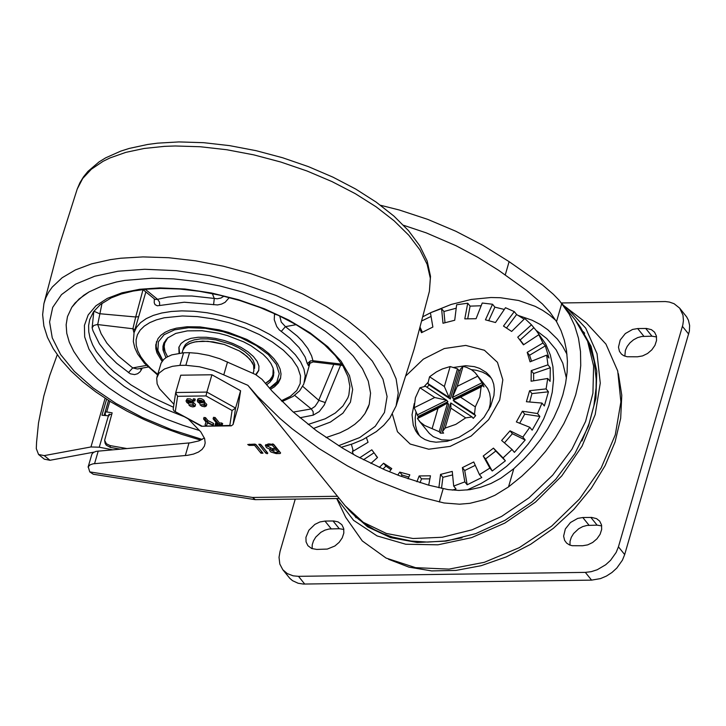 <?xml version="1.0" encoding="UTF-8"?>
<svg xmlns="http://www.w3.org/2000/svg" width="726" height="726" viewBox="0 0 726 726"><rect width="100%" height="100%" fill="white"/><g stroke="black" fill="none" stroke-linecap="round" stroke-linejoin="round"><path stroke-width="1.09" d="M415.98 412.441L415.199 417.949L415.472 424.991L416.651 429.91L419.483 435.8M491.166 377.919L486.502 374.217L482.418 372.111L476.329 370.269L471.374 369.643M343.87 529.454L339.269 528.71L329.141 528.991L324.912 530.143L320.856 532.312L315.783 537.068L313.469 540.879L312.216 544.854L312.144 548.684M324.967 521.077L319.885 521.967L314.912 524.372L308.886 530.216L305.927 537.34L306.073 541.905L307.915 545.707L311.672 548.502L316.736 549.428L327.308 549.074L334.849 546.016L339.133 542.358L342.245 537.866L343.825 533.056L343.688 528.492L341.846 524.689L338.08 521.894L333.797 520.978L324.967 521.077L331.219 528.818M601.709 525.896L597.108 525.152L586.971 525.433L582.742 526.586L578.686 528.755L573.613 533.51L571.289 537.322L570.046 541.297L569.964 545.126M582.624 545.752L587.706 544.872L592.688 542.467L596.972 538.801L600.084 534.309L601.663 529.499L601.527 524.934L599.685 521.132L596.545 518.627L591.636 517.42L582.797 517.52L577.715 518.4L570.473 522.511L565.336 528.973L563.612 536.124L564.619 540.371L566.652 543.121L569.502 544.945L572.279 545.716L582.624 545.752M656.567 336.937L651.966 336.192L641.838 336.474L637.61 337.626L633.553 339.795L629.986 342.799L627.191 346.411L625.395 350.34L624.832 356.157M637.492 356.793L642.574 355.912L647.547 353.498L651.839 349.832L654.952 345.34L656.531 340.539L656.386 335.975L654.553 332.172L651.413 329.668L646.494 328.461L637.664 328.56L632.573 329.441L625.34 333.552L620.204 340.013L618.479 347.164L619.478 351.402L621.51 354.152L623.734 355.686L627.146 356.747L637.492 356.793M282.804 569.728L289.828 578.359L292.533 580.682L298.132 583.259L303.359 584.058L591.581 580.128L600.502 578.595L606.419 576.072L611.954 572.496L616.837 568.031L622.409 560.191L624.678 554.573L689.364 331.192L689.627 325.511L688.457 320.32L686.669 316.917L679.663 308.151L682.975 315.102L683.429 320.565L682.821 324.903L618.434 546.832L616.156 552.45L610.584 560.29L605.702 564.755L597.244 569.738L591.245 571.671L585.328 572.387L298.486 576.335L293.132 575.827L287.296 573.594L282.804 569.728L279.819 564.057L279.029 557.305L280.027 551.497L295.246 499.107M561.488 302.96L665.343 301.553L669.327 302.043L674.091 303.704L679.663 308.151M618.37 373.663L621.783 395.28L620.676 418.294L615.067 441.98L605.157 465.566L591.254 488.299L573.812 509.434L553.384 528.31L530.633 544.3L506.285 556.896L481.138 565.699L455.992 570.418L431.661 570.908L408.929 567.142L388.519 559.256M475.303 406.878L479.859 396.877L481.093 386.931L482.826 385.47L453.196 400.189L454.367 401.641L475.657 415.644L474.486 414.192L475.303 406.878L460.52 397.149L481.093 386.931M445.111 428.095L450.9 408.148L450.792 402.939L442.452 431.661L445.111 428.095L455.819 424.374L465.684 417.877L472.082 416.942L473.252 418.394L475.657 415.644M442.452 431.661L443.622 433.113L440.401 433.159L439.221 431.707L447.57 402.984L417.94 417.695L417.441 418.548L420.318 422.169L424.665 425.49L439.221 431.707M419.955 387.775L434.738 397.503L446.744 400.28L425.463 386.268L419.955 387.775L415.399 397.775L414.165 407.722L418.539 417.396M418.866 420.554L429.356 433.431L433.304 436.653L441.608 439.892L451.354 440.201M488.752 410.009L490.177 404.2L490.467 398.556L489.623 393.265L487.663 388.51L474.94 372.492L471.537 369.752L466.455 367.292L463.034 366.385L460.72 368.754L452.371 397.485L482.01 382.765L476.392 374.099M450.147 366.557L444.348 386.504L449.149 397.53L457.498 368.799L450.147 366.557L442.452 368.908L436.48 371.875L429.565 376.776L427.868 383.519L429.039 384.971L426.997 387.276M457.498 368.799L458.669 370.251L460.302 370.187M482.01 382.765L483.997 386.922L482.826 385.47M467 490.014L480.83 483.643L494.107 475.702L506.576 466.346L517.983 455.756L528.111 444.14L536.75 431.743L543.738 418.793L548.938 405.553L552.232 392.285L553.575 379.253L552.931 366.712L550.308 354.905L545.761 344.079L536.26 330.566L541.169 337.608L538.828 334.704L542.966 342.981L545.308 345.885L548.992 358.054L546.651 355.15L547.958 364.833L550.299 367.737L550.072 381.377L547.731 378.473L546.106 388.9L548.448 391.804L544.337 405.979L541.986 403.075L537.549 413.548L539.89 416.452L532.158 430.191L529.817 427.296L522.856 437.088L525.197 439.992L514.389 452.371L512.039 449.467L503.045 457.925L505.387 460.829L492.219 470.993L489.878 468.088L479.45 474.623L481.792 477.527L467.172 484.787L464.831 481.882L453.686 486.057L456.037 488.961L452.307 490.104M421.997 320.828L431.053 316.427M419.819 328.942L421.507 332.699L432.877 327.045L430.427 312.779L441.562 308.604L443.913 311.508L456.209 308.205M441.562 308.604L442.996 323.261L454.721 320.257L456.636 304.748L467.735 303.223L470.085 306.127L481.157 305.773M467.735 303.223L464.794 318.868L476.075 318.714L482.236 303.023L492.537 304.248L494.878 307.152L504.316 309.439M492.537 304.248L485.431 319.83L495.495 322.525L505.477 307.715L514.28 311.617L516.622 314.521L524.136 319.159M514.28 311.617L503.481 326.065L511.648 331.446L524.78 318.523L531.477 324.821L536.26 330.566M353.517 454.467L352.291 451.681L368.046 442.297L366.458 437.787M353.308 451.073L351.357 444.276M548.448 391.804L531.949 393.601L529.653 402.004M541.986 403.075L526.404 401.723L529.608 390.706L546.106 388.9M529.608 390.706L531.949 393.601M547.731 378.473L531.087 381.223L531.26 370.623L547.958 364.833M546.651 355.15L530.071 361.829L527.203 352.355L542.966 342.981M538.828 334.704L523.446 344.85L517.738 337.163L531.477 324.821M359.688 457.807L371.812 449.811L377.52 457.489L370.877 463.46M379.335 467.408L383.6 463.215L391.768 468.588L389.399 471.764M397.766 475.085L399.754 472.127L409.827 474.831L408.012 478.815M416.905 481.737L419.174 475.947L430.454 475.793L428.694 485.177M438.885 487.745L440.537 474.405L452.262 471.401L453.686 486.057M464.831 481.882L462.38 467.617L473.751 461.963L479.45 474.623M489.878 468.088L483.217 456.028L493.453 448.123L503.045 457.925M512.039 449.467L501.63 440.446L510.042 430.817L522.856 437.088M529.817 427.296L516.358 421.924L522.366 411.234L537.549 413.548M539.89 416.452L524.716 414.138L519.689 423.249M522.366 411.234L524.716 414.138M525.197 439.992L512.384 433.721L504.434 442.878M510.042 430.817L512.384 433.721M505.387 460.829L495.794 451.027L485.558 458.932L492.219 470.993M493.453 448.123L495.794 451.027M483.217 456.028L485.558 458.932M475.267 465.33L464.722 470.521L467.172 484.787M462.38 467.617L464.722 470.521M452.607 474.922L442.878 477.309L441.517 488.344M440.537 474.405L442.878 477.309M429.874 478.879L421.525 478.851L420.009 482.699M419.174 475.947L421.525 478.851M408.82 477.027L402.104 475.031L401.197 476.374M399.754 472.127L402.104 475.031M390.96 469.668L385.942 466.119L382.983 469.032M383.6 463.215L385.942 466.119M373.845 452.915L363.454 459.767M420.209 327.508L422.341 332.236M443.913 311.508L444.993 322.643M470.085 306.127L467.725 318.687M494.878 307.152L488.77 320.538M516.622 314.521L506.63 327.889M533.819 327.725L520.134 340.013M519.535 339.269L523.755 344.641M545.308 345.885L529.553 355.259L531.568 361.221M527.203 352.355L529.553 355.259M550.299 367.737L533.601 373.527L533.655 380.796M531.26 370.623L533.601 373.527M460.52 397.149L453.196 400.189L474.486 414.192M477.817 376.113L457.244 386.332L452.371 397.485L453.55 398.937L483.18 384.217M429.039 384.971L450.32 398.973L458.669 370.251M418.294 416.443L447.924 401.723L446.744 400.28L417.114 414.991M440.401 433.159L448.741 404.436L447.57 402.984L438.014 408.33L432.215 428.276M457.244 386.332L463.034 366.385M434.738 397.503L414.165 407.722M427.868 383.519L449.149 397.53L450.32 398.973M444.348 386.504L429.565 376.776M450.9 408.148L465.684 417.877M472.082 416.942L450.792 402.939M417.441 418.548L438.014 408.33M380.524 205.267L399.336 210.014L427.714 219.37L455.819 231.249L483.126 245.433L509.107 261.65L542.694 285.127L553.357 294.284L559.283 300.392L569.111 313.995L574.656 325.629L578.477 338.234L580.51 351.62L580.727 365.605L579.139 380.016L575.745 394.654L570.618 409.31L563.803 423.784L555.399 437.896L545.535 451.436L534.318 464.241L521.93 476.111L508.518 486.91L494.996 495.241L485.059 499.497L469.885 503.327L459.485 504.198L444.013 502.973L423.866 497.873L408.348 492.954L377.493 480.821L362.319 473.679L347.427 465.874L318.814 448.441L292.297 428.903L280.018 418.485L257.739 396.632L247.875 385.315L213.335 370.36L199.423 366.766L185.856 365.287L189.522 352.691L197.554 353.317L208.68 355.368L219.706 358.708L255.561 374.525L262.068 379.38L271.951 390.96L292.796 411.615L316.581 430.854L342.708 448.232L356.466 456.082L384.916 469.867L399.445 475.721L428.658 485.168L448.105 489.605L458.959 490.422L469.813 489.669L480.385 487.373L490.976 483.489L500.913 478.189L513.808 468.669L523.564 459.513L532.548 449.712L540.652 439.375L547.803 428.594L553.938 417.486L558.975 406.17L562.877 394.753L565.599 383.346L567.124 372.075L567.414 361.058L566.489 350.386L564.347 340.195L561.017 330.566L556.515 321.609L550.099 312.407L542.513 304.067L526.758 290.527L498.599 270.308L477.844 257.322L456.137 245.769L426.253 232.874L403.565 225.278M156.943 377.048L161.108 363.082L163.786 359.388L166.49 357.31L171.826 354.86L183.578 352.772L179.921 365.369L172.489 366.312L164.448 368.999L159.039 373.146L156.698 378.11L157.134 383.818L159.475 388.691L173.922 404.273M536.069 330.33L546.687 338.498L556.161 349.85L562.813 363.236L566.434 378.246M247.875 385.315L345.104 505.732L363.281 522.33L386.314 533.447L413.049 538.51L442.152 537.267L472.145 529.789L501.548 516.449L528.864 497.909L552.74 475.103L571.97 449.176L585.592 421.425L592.924 393.247L593.605 366.04L587.588 341.193L575.183 319.921L580.573 327.335L589.04 343.643L594.276 361.521L596.182 379.163L596.073 387.956L593.877 405.725L589.113 423.512L581.934 441.009M337.49 496.275L252.566 497.455L255.352 499.651L339.26 498.49M252.566 497.455L89.761 471.9L93.318 474.26L255.007 499.633M89.761 471.9L88.227 466.754L90.206 464.776L93.146 463.805L187.535 455.32L193.533 454.068L198.443 452.062L202.109 449.394L204.387 446.136L205.177 442.951L204.65 438.704L200.83 431.943L188.252 418.911M204.405 437.978L198.96 440.882L190.375 442.824L96.141 451.345L93.418 452.452L91.893 454.158L88.082 467.154M179.921 365.369L185.856 365.287M262.975 453.187L260.97 453.215L254.599 445.328L249.109 445.401L247.729 444.493L254.635 444.121L256.115 444.702L262.975 453.187M267.794 453.124L267.268 453.732L265.789 453.151L258.828 444.339L260.943 444.639L267.794 453.124M276.17 453.605L270.961 452.035L269.627 450.51L270.018 449.349L266.469 447.615L265.317 445.31L268.357 443.931L273.766 444.457L280.617 452.942L280.091 453.55L276.17 453.605L276.524 452.398M275.081 448.604L272.241 445.083L269.319 445.12L267.531 445.955L272.159 448.641L275.081 448.604L275.544 447.025L273.13 444.04M272.241 445.083L272.586 443.895M268.311 443.931L267.531 445.955M275.208 452.416L278.131 452.38L278.584 450.801L276.506 448.223L276.052 449.793L271.814 450.438L275.208 452.416M278.131 452.38L276.052 449.793M275.19 448.241L276.506 448.223M272.395 448.641L271.814 450.438M270.018 449.349L270.299 448.369M267.567 446.508L265.816 444.611M278.24 452.008L279.846 451.989M271.796 450.701L270.117 449.013M266.878 451.989L260.298 444.212M255.479 444.285L262.059 452.062M254.599 445.328L254.944 444.14M249.163 445.337L249.499 444.194M189.522 352.691L183.578 352.772M227.528 361.947L223.862 374.552M336.71 498.526L345.649 517.257L362.265 540.915L386.087 558.076L415.626 567.678L449.058 569.111L484.324 562.305L519.244 547.676L551.651 526.123L579.539 498.98L601.192 467.934L615.267 434.892L620.893 401.905L617.726 371.004L605.956 344.115L586.318 322.889L563.376 305.301M349.333 510.605L367.601 526.84L390.597 537.648L417.205 542.476L446.1 541.097L475.848 533.583L504.987 520.297L532.067 501.902L555.762 479.296L574.883 453.614L588.505 426.108L595.928 398.157L596.808 371.131L591.091 346.375L579.067 325.103M336.8 498.526L353.616 520.37L377.075 535.924L405.761 544.237L437.932 544.818L471.637 537.621L504.824 523.083L535.498 502.083L561.779 475.911L582.089 446.136L595.184 414.573L600.266 383.128L597.044 353.725L585.71 328.134L566.933 307.906M38.56 454.485L44.295 459.15L49.967 460.284L44.232 455.61L38.56 454.485L36.3 448.632L36.563 442.334L38.505 422.959L43.778 396.169L49.704 375.587L57.254 354.778M44.232 455.61L90.959 446.962L99.271 447.207L112.358 449.757M109.499 414.165L109.009 415.835L101.958 415.245L106.613 399.218M108.51 400.425L104.217 415.218M93.944 452.135L49.967 460.284M105.451 415.29L105.134 412.304L106.731 411.905L109.826 401.251M111.659 414.537L108.891 414.31M104.635 440.31L105.088 443.196L106.205 445.147L110.343 447.407L110.134 445.601L106.386 443.758L104.635 440.31L112.149 412.858L106.731 411.905M119.89 449.095L110.343 447.407M110.134 445.601L126.578 448.496M109.009 415.835L108.846 414.473M369.235 404.328L370.559 393.129L368.282 381.159L362.455 368.699L353.217 356.039L340.784 343.489L325.457 331.337L307.588 319.876L287.614 309.376L265.997 300.092L243.255 292.224L219.924 285.98L196.555 281.497L173.696 278.893L151.897 278.212L124.663 280.436L116.459 281.978L101.595 286.216L89.044 291.934L83.717 295.3L75.077 302.996L71.81 307.279L67.473 316.618L66.148 324.749L66.765 333.325L69.315 342.255L73.762 351.411L80.051 360.686L88.1 369.961L97.81 379.117L109.054 388.029L121.696 396.587L135.562 404.691L150.482 412.232L166.272 419.111L182.725 425.245L199.632 430.554L182.725 425.245L166.272 419.111L150.482 412.232L135.562 404.691L121.696 396.587L109.054 388.029L97.81 379.117L88.1 369.961L80.051 360.686L73.762 351.411L69.315 342.255L66.765 333.325L66.148 324.749L67.473 316.618L71.81 307.279L79.052 299.003L89.044 291.934L101.595 286.216L116.459 281.978L124.663 280.436L151.897 278.212L173.696 278.893L196.555 281.497L219.924 285.98L243.255 292.224L265.997 300.092L287.614 309.376L307.588 319.876L325.457 331.337L340.784 343.489L353.217 356.039L362.455 368.699L368.282 381.159L370.559 393.129L369.235 404.328L368.136 407.522L364.951 413.593L360.504 419.201L354.823 424.302L347.963 428.857L339.986 432.814L326.065 437.569L339.986 432.814L347.963 428.857L354.823 424.302L360.504 419.201L364.951 413.593L369.244 404.3M162.061 361.403L156.952 352.909L155.854 348.816L155.745 344.895L158.014 338.579L160.99 335.167L165.111 332.263L170.274 329.903L176.4 328.161L187.09 326.745L199.968 326.891L218.998 329.813L228.608 332.381L246.876 339.441L262.458 348.489L268.765 353.489L273.884 358.662L277.686 363.871L280.091 368.999L281.026 373.935L280.481 378.545L278.312 382.947L274.546 386.767L270.471 389.317M333.779 364.361L318.033 401.977L314.975 406.442L311.272 408.929L313.151 411.696L313.26 415.145L319.268 411.578L324.241 405.044L340.612 365.178M223.953 296.181L220.958 298.032L217.301 298.767L191.918 295.999L179.367 295.981L167.824 297.097L157.56 299.321L159.511 302.061L159.656 305.501L184.259 302.216L217.564 304.938L221.521 304.112L225.087 302.334L229.307 297.551M212.337 293.585L214.288 298.531L213.571 304.757M154.339 298.876L154.221 302.688L155.028 304.63L157.252 305.782L159.656 305.501M310.292 360.94L309.321 363.545L313.187 361.902L312.96 360.713L310.419 360.895L307.515 363.427L308.232 365.523L309.521 363.272M274.51 313.587L274.256 319.73L276.742 326.546L279.265 329.831L289.964 338.234L299.139 347.6L305.12 357.01L307.361 363.862M93.835 311.291L92.12 327.78L93.028 330.92L99.389 343.788L106.922 353.571L116.641 363.263L130.399 373.836L134.609 374.589L137.595 373.745L140.091 371.776L142.287 368.1M143.031 289.638L135.698 316.981L99.48 313.696L93.899 311.209M148.122 367.038L137.414 368.999L132.731 367.919L118.029 355.731L106.903 343.162L101.141 333.751L97.701 324.558L102.03 303.25M140.218 368.481L141.343 369.906M302.733 386.35L318.768 400.325L325.393 402.612M274.392 314.122L277.641 315.039M145.3 289.302L157.56 299.321L155.11 299.448M92.12 327.78L93.799 325.475L97.202 324.504L132.894 328.76L135.698 316.981L138.684 316.681M133.992 332.835L132.894 328.76L134.918 329.64M341.783 364.162L312.96 360.713L311.617 355.94L307.897 348.58L302.197 341.12L297.361 336.192L285.445 326.646L281.207 331.473M296.117 324.685L285.445 326.646L281.261 322.081L279.746 316.037M146.461 365.396L132.731 367.919L128.384 372.674M165.918 357.682L162.96 349.878L162.951 346.22L163.985 342.745L167.552 338.062L175.774 333.406L187.353 330.875L202.073 330.729L218.925 333.316L227.438 335.594L243.618 341.846L250.897 345.676L263.003 354.288L267.54 358.871L270.907 363.481L273.03 368.028L273.865 372.393L273.384 376.476L272.241 379.172L269.89 382.212L266.578 384.844M269.627 388.374L276.715 383.727L280.69 377.738M156.48 341.656L156.181 346.157L157.261 350.939L162.597 359.996L157.887 350.449L158.404 341.774L164.094 334.704L174.467 329.867L188.633 327.68L205.367 328.315L223.218 331.737L240.66 337.635L256.16 345.512L268.402 354.678L276.325 364.343L279.238 373.681L276.896 381.876L269.5 388.219M202.717 341.129L213.226 341.901L224.216 344.423L239.353 350.93L243.555 353.626L250.089 359.443L253.628 365.35L253.855 370.805L253.628 365.35L252.258 362.419L247.158 356.484L239.353 350.93L224.216 344.423L207.845 341.293L196.31 341.656L190.884 343.017L186.673 345.149L183.869 347.972L182.852 350.168L185.575 346.021L189.332 343.643L194.377 342.019L202.717 341.129M256.115 374.779L258.746 370.523L258.946 366.131L257.122 361.376L253.383 356.493L247.911 351.738L240.978 347.346L232.928 343.525L224.18 340.476L215.15 338.361L206.32 337.263L198.107 337.263L190.929 338.343L185.157 340.458L181.064 343.489L178.868 347.3L179.05 353.217M179.531 353.154L178.995 346.919M258.855 370.115L255.697 374.589M167.561 356.693L165.065 351.629L164.185 346.792L164.675 343.171L167.806 337.835M273.167 368.454L272.949 374.643L272.087 376.812L269.709 380.097L265.371 383.419M272.949 374.643L273.666 370.532M166.263 339.332L164.675 343.171M254.545 368.445L254.708 364.543L253.093 360.314L249.771 355.976L244.907 351.747L238.736 347.836L231.585 344.451L215.785 339.859L207.935 338.888L200.63 338.879L194.259 339.841L189.123 341.719L185.493 344.414L183.542 347.808L182.063 352.881M273.666 375.278L270.598 379.834L265.462 383.528M167.515 356.711L164.121 349.796L163.731 343.334M228.4 383.963L222.846 380.86M199.251 374.943L195.131 374.997M205.975 395.924L232.084 410.489L229.824 425.445L231.285 425.844L233.073 424.51L238.11 407.186L240.596 390.76L211.919 374.77L180.756 375.197L175.656 392.811L177.598 396.314L205.975 395.924L206.883 392.085L175.719 392.521M240.596 390.76L235.569 408.085L206.883 392.085L211.919 374.77M221.085 424.529L222.192 425.164L221.757 425.363L216.112 425.445L215.15 424.801L217.637 424.574L213.099 418.82L214.578 419.038L219.034 424.556L221.085 424.529L221.539 422.959L222.655 423.594L222.192 425.164M215.15 424.801L215.604 423.231L216.384 423.022M219.034 424.556L219.488 422.986L221.539 422.959M213.635 417.477L215.032 417.459L219.488 422.986M188.261 402.576L188.724 400.997L190.729 401.877L187.58 401.414L188.261 402.576L191.41 403.039L190.72 401.877M199.496 402.422L199.949 400.843L201.955 401.723L198.806 401.26L199.496 402.422L202.636 402.885L201.955 401.723M192.708 403.847L194.913 406.424L192.88 406.923L190.747 406.415L189.123 405.389L188.941 403.901L186.863 402.594L186.028 400.97L187.617 400.162L190.466 400.707L192.662 402.513L192.708 403.847M193.388 405.172L190.248 404.709L193.543 405.68L193.388 405.172M186.028 400.97L187.172 398.765L190.366 398.928L193.116 400.943L192.962 403.484M192.962 403.937L193.425 402.367L195.548 404.545L195.094 406.115M193.297 400.834L192.953 400.28L194.432 400.489L194.777 401.051L193.297 400.834M193.488 398.937L194.886 398.91L195.04 399.636M204.106 417.613L205.503 417.595L207.926 420.59L213.281 423.249L213.199 425.155M205.54 423.358L205.077 424.928L206.075 422.187L203.57 418.956L205.05 419.165L207.473 422.169L213.217 425.291L207.418 422.977L206.62 425.4L205.721 425.509L205.077 424.928L205.993 422.096M197.263 400.816L197.844 398.991L199.305 398.438L201.592 398.765L203.815 400.126L204.641 401.75L203.942 403.692L206.32 405.961L204.786 406.769L201.973 406.261L200.049 404.836L200.176 403.747L197.554 401.777L197.39 400.561L198.842 400.008L201.692 400.552L203.353 401.696L204.188 403.329M204.523 402.168L206.774 404.391L206.32 405.961M204.623 405.017L201.474 404.554L204.768 405.516L204.623 405.017M204.197 403.783L204.65 402.213M212.818 424.819L213.281 423.249M207.473 422.169L207.926 420.59M229.824 425.445L201.429 426.253L174.022 410.97L173.169 409.228L175.656 392.811M232.084 410.489L235.569 408.085L233.073 424.51M201.447 425.835L174.022 410.97M453.451 367.474L465.756 365.704L474.359 366.648L479.55 368.354L486.248 372.411L489.832 376.041L492.164 379.743L493.716 384.19L494.361 389.472L493.934 395.47L490.594 406.324L484.015 417.305L472.699 428.866L458.95 437.351L447.098 441.281L436.054 442.198L430.055 441.344L425 439.575L421.026 437.143L417.931 434.103L415.68 430.817L413.275 425.255L412.041 414.7L414.274 403.493M424.084 386.604L428.14 382.257M392.394 414.101L397.44 431.725L410.199 444.058L428.721 449.212L450.138 446.39L471.174 436.027L488.589 419.719L499.715 399.972L502.828 379.816L497.464 362.356L484.433 350.268L465.747 345.413L444.285 348.534L423.331 359.161L406.106 375.651M339.269 528.71L333.025 520.969M597.108 525.152L590.855 517.411M589.049 525.261L582.797 517.52M651.966 336.192L645.723 328.451M643.908 336.301L637.664 328.56M682.44 326.373L688.684 334.114M304.738 584.076L298.486 576.335M624.678 554.573L618.434 546.832M585.328 572.387L591.581 580.128M354.805 515.995L356.103 517.801M584.675 333.243L583.196 331.6M555.789 320.402L549.528 315.039L542.621 310.329L535.144 306.327L518.654 300.5L500.495 297.733L490.948 297.515L471.256 299.439L451.209 304.439L431.371 312.38M430.436 312.833L423.104 316.618M353.045 454.204L352.963 453.251M352.836 451.354L352.754 449.376M518.5 315.547L532.076 320.211L540.307 324.513L547.776 329.722L557.405 339.115L562.677 346.338L566.97 354.261M262.113 379.426L263.438 381.077M188.987 442.969L185.321 455.565M94.58 463.605L98.246 451.009M269.319 445.12L269.673 443.913M273.121 449.839L273.475 448.623M280.091 453.55L280.363 452.634M267.268 453.732L267.54 452.806M265.789 453.151L266.242 451.572M258.937 444.666L259.1 444.103M260.97 453.215L261.424 451.645M505.251 274.927L509.107 261.65M556.515 321.609L561.815 303.368M443.169 488.707L439.312 501.993M513.808 468.669L508.518 486.91M99.271 447.207L108.428 415.717M105.116 398.256L90.959 446.962M175.202 145.98L200.367 146.752L226.748 149.737L253.728 154.856L280.69 161.998L307.007 170.991L332.063 181.627L355.286 193.67L376.122 206.828L394.109 220.804L408.82 235.269L419.918 249.889L427.142 264.337L430.318 278.258L429.393 291.344L430.518 276.37L427.169 261.006L419.719 245.715L408.529 230.677L393.919 216.085L376.186 202.127L355.722 189.059L332.953 177.153L308.405 166.635L282.614 157.751L256.169 150.699L229.67 145.645L203.716 142.686L178.877 141.924L157.687 143.149L147.714 144.456L129.237 148.431L120.797 151.108L105.678 157.832L99.072 161.889L87.937 171.4L83.508 176.845L79.924 182.725L77.237 188.978L82.691 178.505L91.358 169.222L103.074 161.317L109.998 157.932L125.852 152.36L144.102 148.476L164.403 146.362L175.202 145.98M200.775 440.137L181.337 434.221L162.37 427.342L144.129 419.574L126.814 411.016L110.651 401.759L95.841 391.922L82.555 381.613L70.939 370.913L61.138 359.933L53.279 348.743L47.471 337.409L43.869 326.01L42.634 314.667L43.914 303.622L45.792 297.814L48.569 292.297L52.236 287.088L62.164 277.731L75.377 269.936L91.603 263.856L110.488 259.618L120.815 258.22L142.968 256.913L168.686 257.721L195.666 260.843L223.245 266.188L250.76 273.629L277.55 282.995L302.951 294.039L326.364 306.517L347.219 320.121L365.006 334.505L379.308 349.342L389.762 364.27L396.133 378.918L398.256 392.938L396.087 405.997M202.173 439.43L171.499 429.665L142.441 417.532L115.978 403.447L93.01 387.884L74.342 371.385L60.594 354.515L52.254 337.853L49.595 321.963L52.708 307.388L61.492 294.629L75.649 284.12L94.698 276.234L117.975 271.225L144.683 269.273L176.327 270.671L209.642 275.653L243.31 284.011L275.98 295.428L306.354 309.43L333.216 325.475L355.495 342.917L372.302 361.049L382.974 379.163L387.085 396.532L384.462 412.468L375.215 426.325L359.724 437.551L338.588 445.71M294.647 395.352L311.272 408.929L293.322 412.087M299.902 417.768L313.26 415.145M282.096 401.56L293.095 396.423L299.638 390.824L303.831 383.972L305.219 375.778L303.931 369.017L300.646 361.975L295.428 354.832L288.404 347.745L279.746 340.875L269.664 334.405L258.383 328.479L246.178 323.233L233.336 318.796L220.159 315.265L206.955 312.734L194.051 311.263L181.745 310.873L171.263 311.49L161.726 313.006L153.331 315.402L146.244 318.623L140.599 322.616L136.515 327.29L134.065 332.562L145.862 291.952M157.742 374.307L150.872 368.563L145.2 362.682L140.817 356.765L137.804 350.903L136.225 345.222L136.089 339.804L137.414 334.75L140.163 330.158L144.302 326.101L149.747 322.643L156.408 319.867L164.158 317.797L182.389 315.964L197.399 316.6L213.199 318.895L229.198 322.761L244.78 328.052L259.373 334.568L272.413 342.055L283.412 350.241L291.961 358.816L297.724 367.456L300.5 375.823L300.174 383.618L296.752 390.543L290.382 396.323L281.298 400.761M173.469 407.25L150.899 396.768L130.861 384.834L114.073 371.875L107.103 365.169L96.331 351.593L92.629 344.859L90.088 338.234L88.753 331.791L88.617 325.584L89.688 319.667L93.572 311.672L100.388 304.512L111.25 297.869L121.405 293.976L133.167 291.062L146.334 289.202L160.682 288.44L179.558 289.021L199.378 291.289L219.66 295.164L239.934 300.573L259.69 307.388L278.475 315.429L295.818 324.513L311.309 334.405L324.567 344.859L335.258 355.586L343.126 366.285L347.999 376.594L349.868 386.223L348.852 394.989L347.836 397.893L342.935 405.979L335.33 413.003L325.194 418.811L308.123 424.447M313.405 428.494L330.403 422.078L342.917 413.185L350.431 402.177L352.664 389.508L349.505 375.669L341.102 361.221L327.771 346.747L310.056 332.817L288.676 320.003L264.464 308.804L238.409 299.684L211.556 292.995L184.967 289.012L159.72 287.886L139.691 289.275L122.041 292.805L107.294 298.386L95.896 305.827L88.191 314.921L84.416 325.393L84.67 336.918L88.962 349.152L97.148 361.73L109 374.271L124.137 386.386L142.114 397.73L162.397 407.948L184.368 416.742M215.586 424.61L216.049 423.031M214.578 419.038L215.032 417.459M192.127 401.859L192.581 400.28M192.662 402.513L193.116 400.943M187.725 401.914L187.97 401.07M194.432 400.489L194.886 398.91M194.695 400.816L195.158 399.246M175.338 411.27L177.598 396.314M203.353 401.696L203.815 400.126M203.888 402.358L204.342 400.788M198.96 401.759L199.205 400.915M205.05 419.165L205.503 417.595M375.732 455.402L377.466 457.543M462.026 537.821L444.775 540.997L427.696 542.086L411.043 541.033L392.276 536.995L383.074 533.71L374.326 529.617L366.085 524.744L358.426 519.108L351.411 512.756L345.104 505.732M263.456 381.096L262.068 379.38M575.183 319.921L561.897 303.468M108.573 400.462L105.134 412.304M396.106 405.952L414.165 349.061L429.393 291.344M43.914 303.622L59.16 245.887L77.237 188.978M396.087 405.988L389.817 418.122L383.745 425.282L376.322 431.616L362.909 439.575L352.564 443.849L341.202 447.316M304.475 382.103L310.102 362.728M134.065 332.562L133.339 341.556L134.782 347.763L137.641 353.979L144.401 363.191L157.551 374.952M313.187 361.902L342.59 365.423M154.792 299.248L142.94 289.565M253.855 370.805L253.093 373.418M213.099 418.82L213.553 417.25M192.953 400.28L193.415 398.701M194.777 401.051L195.23 399.472M213.217 425.291L213.671 423.721M203.57 418.956L204.033 417.386M231.285 425.844L201.429 426.253"/></g></svg>
